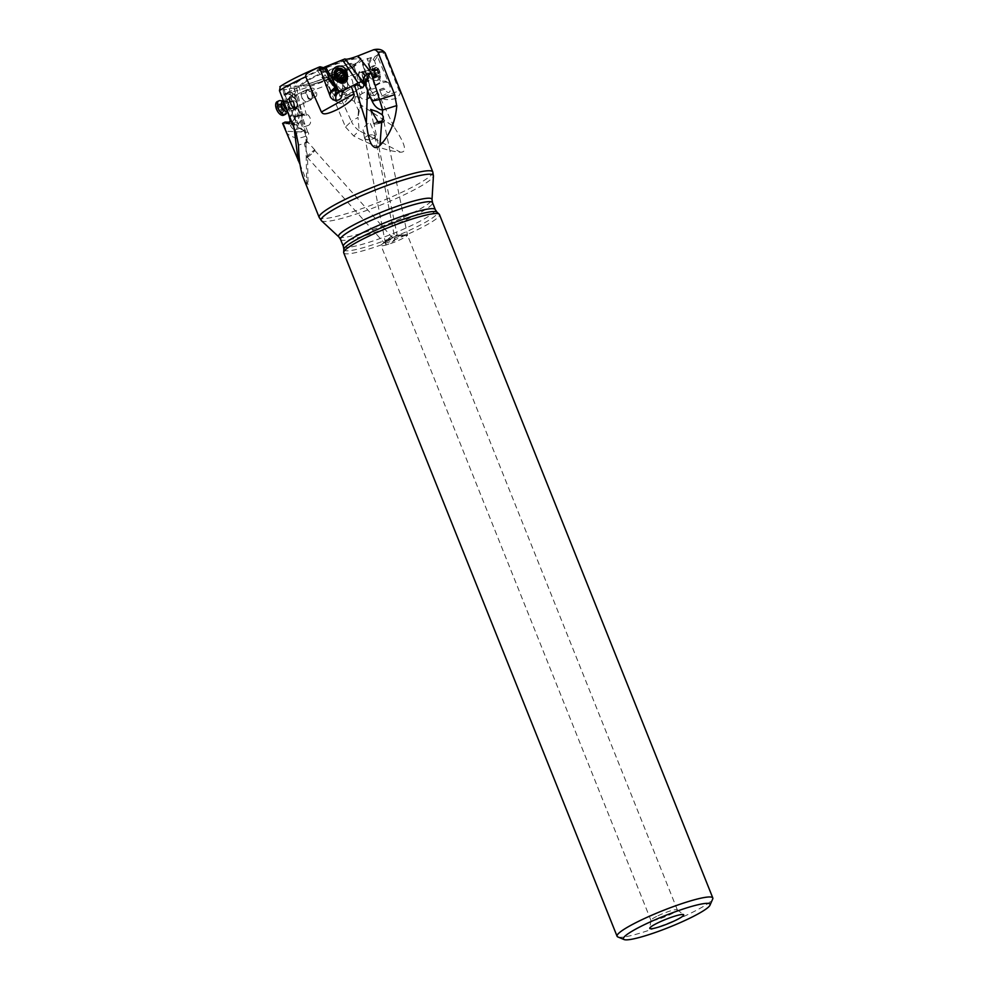 <?xml version="1.0" encoding="UTF-8"?>
<svg xmlns="http://www.w3.org/2000/svg" width="989" height="989" viewBox="0 0 989 989"><rect width="100%" height="100%" fill="white"/><g stroke="black" fill="none" stroke-linecap="round" stroke-linejoin="round"><path stroke-width="0.74" stroke-dasharray="4.95 3.71" d="M306.021 148.301L305.91 142.737L307.146 138.917L306.021 148.301L306.194 156.682L307.282 156.769L307.48 155.273L308.074 184.547L306.763 184.325L303.561 178.391M308.074 184.547L300.038 164.471M282.594 123.353L288.405 123.959A5.069 2.646 -115.6 0 0 289.097 124.181L290.407 125.455L295.427 122.389L290.123 122.154M286.649 131.265C285.747 133.428 289.307 135.839 297.318 138.485C306.961 136.544 310.472 134.467 307.839 132.254L286.649 131.265L283.546 123.724M288.578 85.079L290.309 85.215L294.648 105.625L291.829 114.328A12.177 4.722 25.2 0 0 295.278 117.271L295.241 107.455L305.28 130.486L307.134 138.917L304.155 131.277C305.675 130.424 305.65 130.239 304.093 130.733L292.756 104.735L295.241 107.455L294.648 105.625L292.756 104.735L288.578 85.079L279.825 86.698M385.277 53.134A61.194 8.097 -21.8 0 1 384.993 54.679C386.031 52.429 383.373 52.751 377.019 55.656L361.826 60.564L352.925 67.413C342.738 70.985 336.569 73.619 334.393 75.325L328.187 79.763L327.94 84.757A61.194 8.097 -21.8 0 1 294.635 96.106C296.193 94.585 292.855 93.844 284.647 93.881L299.148 86.958L283.039 90.036L290.309 85.215M320.201 66.819L320.931 67.19L317.036 70.009L323.539 67.598M353.555 85.239L348.103 87.984M347.102 73.47A6.7 6.626 -32.6 0 0 336.248 70.763A6.7 6.626 -32.6 0 0 336.149 80.468M307.839 132.254L294.635 96.106M345.52 127.025L353.728 136C372.717 145.803 388.318 151.218 400.52 152.219C403.438 152.219 404.736 150.946 404.427 148.412C404.612 144.963 401.089 137.681 393.845 126.58L361.084 105.057L359.613 102.46L359.403 97.775L355.62 96.39C347.856 93.807 342.577 93.683 339.771 96.007L351.379 121.35L345.52 127.025L327.94 84.757M393.845 126.58L376.957 90.716L379.417 89.64L382.644 97.046C382.446 99.889 386.996 100.371 396.292 98.504C400.261 94.808 401.213 92.237 399.136 90.803L382.644 97.046M384.993 54.679L399.136 90.803M384.919 89.195L377.711 91.445L375.808 94.635L368.155 98.331L371.728 93.263L383.2 88.206A5.069 2.398 71.5 0 0 383.769 88.231L384.919 89.195C386.303 91.816 387.7 92.879 389.097 92.397C390.544 91.272 390.742 88.961 389.715 85.462L377.019 55.656M376.376 67.339L370.059 69.836L376.599 67.648L374.571 60.848L373.088 59.748L371.011 60.242L371.246 57.609M371.246 57.683L368.106 63.271L367.5 58.314L375.387 85.969C378.948 88.726 367.772 90.061 370.739 88.169L361.467 61.38M362.085 60.638L369.515 83.768M361.826 60.564L370.17 88.528L370.739 88.169L369.762 90.135L370.504 94.882L373.644 95.797L375.808 94.635M368.106 63.271L374.472 85.684L375.387 85.969M354.161 66.597L362.209 93.547L369.354 90.11L370.591 87.7L369.429 83.768M363.865 83.842A6.7 3.165 71.5 0 1 359.23 77.711A6.7 3.165 71.5 0 1 360.33 71.072A6.7 3.165 71.5 0 1 361.047 71.01A6.7 3.165 71.5 0 1 365.683 77.13A6.7 3.165 71.5 0 1 364.582 83.768A6.7 3.165 71.5 0 1 363.865 83.842M362.209 93.547L359.934 95.092L352.925 67.413M359.934 95.092L359.835 96.625L362.728 99.32L366.375 99.53L368.155 98.331M359.403 97.775L359.835 96.625M373.063 137.916L364.718 133.577L363.087 130.486L363.074 128.051L369.663 121.993L375.004 134.393L375.016 136.853L373.063 137.916L400.52 152.219M364.718 133.577L359.205 130.709L357.993 117.419L351.379 121.35A20.299 17.431 -134 0 0 359.205 130.709L353.728 136M359.304 110.583L357.993 117.419L358.513 110.459A2.843 1.162 -175.3 0 0 359.304 110.583L360.874 105.403L364.879 107.492M371.728 93.263L376.957 90.716M379.417 89.64L383.2 88.206M370.059 69.836L374.423 85.474L379.356 82.891L380.233 81.16L385.784 81.197L388.578 83.039M380.233 81.16L378.935 76.054C379.974 72.556 379.195 69.762 376.599 67.648M371.011 60.242L368.65 64.792L369.96 69.477M368.192 63.556L368.65 64.792M379.356 82.891L379.343 83.719L379.949 83.41M375.091 85.994L379.343 83.719M373.051 94.029A6.095 1.904 -117.2 0 0 368.477 89.294A6.095 1.904 -117.2 0 0 368.551 93.238A6.095 1.904 -117.2 0 0 369.478 95.414A6.095 1.904 -117.2 0 0 370.887 97.787A6.095 1.904 -117.2 0 0 374.052 100.136A6.095 1.904 -117.2 0 0 373.051 94.029M387.873 82.47L385.327 82.087L380.172 83.286M383.769 88.231L382.52 88.627M355.62 96.39A12.177 3.301 -72.2 0 0 354.383 101.422L359.613 102.46M334.393 75.325L339.771 96.007C343.109 96.18 347.98 97.985 354.383 101.422L358.513 110.459L360.231 105.019A2.843 1.422 -148.7 0 0 360.874 105.403L361.084 105.057M364.892 137.384A5.477 2.299 169 0 0 364.62 138.373A5.477 2.299 169 0 0 369.317 139.746A5.477 2.299 169 0 0 375.103 137.273A5.477 2.299 169 0 0 375.375 136.284A5.477 2.299 169 0 0 370.665 134.912A5.477 2.299 169 0 0 364.892 137.384M365.374 137.248A5.069 2.126 -11 0 1 370.764 135.073A5.069 2.126 -11 0 1 374.979 136.358A5.069 2.126 -11 0 1 374.621 137.409A5.069 2.126 -11 0 1 369.231 139.585A5.069 2.126 -11 0 1 365.015 138.299A5.069 2.126 -11 0 1 365.374 137.248M385.945 242.837C385.178 244.332 385.809 244.889 387.836 244.493L394.685 240.438L395.007 239.202L392.954 238.003L390.185 238.794L387.317 241.106L385.611 243.999L365.015 138.299M407.406 235.011L402.3 234.962C395.625 235.135 395.687 235.506 402.486 236.062L407.406 235.011A14.205 1.879 158.2 0 1 401.682 238.955A14.205 1.879 -21.8 0 1 390.025 243.776M656.659 916.407A14.205 1.879 158.2 0 0 650.935 920.264A14.205 1.879 158.2 0 0 650.96 920.413A14.205 1.879 158.2 0 0 658.315 919.238A14.205 1.879 158.2 0 0 671.63 913.861A14.205 1.879 158.2 0 0 677.341 909.855A14.205 1.879 158.2 0 0 677.242 909.744A14.205 1.879 158.2 0 0 656.659 916.407M384.387 242.218L390.457 237.447C392.46 236.816 393.177 236.964 392.608 237.879L385.438 242.144A14.205 1.879 -21.8 0 0 381.667 244.493A14.205 1.879 -21.8 0 0 381.012 245.495A14.205 1.879 -21.8 0 0 387.836 244.493M307.703 156.93A5.069 0.618 -42 0 1 307.085 157.09A5.069 0.618 -42 0 1 309.569 154.049A5.069 0.618 -42 0 1 314.02 150.476A5.069 0.618 -42 0 1 314.638 150.303A5.069 0.618 -42 0 1 312.153 153.344A5.069 0.618 -42 0 1 307.703 156.93M307.591 157.103A5.477 0.668 138 0 0 312.376 153.208A5.477 0.668 138 0 0 314.935 150.031A5.477 0.668 138 0 0 314.131 150.291A5.477 0.668 138 0 0 309.347 154.185A5.477 0.668 138 0 0 306.788 157.362A5.477 0.668 138 0 0 307.591 157.103M307.282 156.769L306.194 156.682L306.763 184.325M307.48 155.273L304.414 144.196L305.984 140.042L307.183 142.564M294.116 128.545L294.042 124.515L304.155 131.277C305.675 130.424 305.65 130.239 304.093 130.733L296.144 133.317M293.622 124.416L290.098 117.926L291.829 114.328M288.899 123.773L299.049 123.563L295.427 122.389M295.365 120.782L294.462 118.655L295.303 119.001L296.799 124.107C297.59 127.062 297.232 128.929 295.723 129.67C293.82 129.979 292.052 128.57 290.407 125.455M302.053 119.892A6.095 4.141 71.4 0 0 308.222 125.455A6.095 4.141 71.4 0 0 310.509 119.484A6.095 4.141 71.4 0 0 304.34 113.92A6.095 4.141 71.4 0 0 302.053 119.892M289.344 123.662L298.468 123.464L301.175 120.423L301.225 115.812L300.26 115.688L302.09 114.118L296.515 87.564M295.686 121.61L284.647 93.881M294.462 118.655L285.438 96.576L288.714 91.557M288.677 91.606L294.289 93.868L294.895 89.01M294.289 93.868L292.052 95.513L294.079 100.198C297.12 102.411 298.183 105.019 297.244 108.048L300.162 114.984L294.71 93.522M300.162 114.984L306.516 115.404L302.622 114.514L301.398 110.335M293.943 88.244L301.101 110.335M284.263 89.888L290.989 115.898L300.26 115.688M294.215 108.258A6.7 3.486 -115.6 0 1 289.468 102.188A6.7 3.486 -115.6 0 1 290.346 96.23A6.7 3.486 -115.6 0 1 292.262 96.267A6.7 3.486 -115.6 0 1 297.021 102.349A6.7 3.486 -115.6 0 1 296.144 108.308A6.7 3.486 -115.6 0 1 294.215 108.258M302.622 114.514L301.225 115.812M288.751 116.22L290.989 115.898M287.873 112.177L283.039 90.036M293.424 123.674L299.321 126.53L304.155 131.277M292.546 121.573L295.278 117.271L299.321 126.53A2.843 0.902 129.1 0 0 299.012 127.136M295.303 119.001L295.439 116.986L300.52 115.54M287.7 93.757L292.052 95.513M299.828 114.823L294.747 116.319L293.103 115.639M294.747 116.319L295.439 116.986M294.45 108.147A6.7 3.486 64.4 0 0 296.379 108.197A6.7 3.486 64.4 0 0 297.256 102.226A6.7 3.486 64.4 0 0 292.497 96.156A6.7 3.486 64.4 0 0 290.581 96.118A6.7 3.486 64.4 0 0 289.703 102.077A6.7 3.486 64.4 0 0 294.45 108.147M295.662 107.789A6.095 3.165 -115.6 0 1 290.259 102.695A6.095 3.165 -115.6 0 1 291.298 96.526A6.095 3.165 -115.6 0 1 296.688 101.607A6.095 3.165 -115.6 0 1 295.662 107.789M295.612 107.146A5.477 2.856 64.4 0 0 296.02 107.01A5.477 2.856 64.4 0 0 296.391 101.212A5.477 2.856 64.4 0 0 291.681 97.009A5.477 2.856 64.4 0 0 291.273 97.132A5.477 2.856 64.4 0 0 290.902 102.943A5.477 2.856 64.4 0 0 295.612 107.146M307.295 89.517A5.477 2.856 64.4 0 0 306.887 89.64A5.477 2.856 64.4 0 0 306.516 95.451A5.477 2.856 64.4 0 0 311.226 99.654A5.477 2.856 64.4 0 0 311.622 99.518A5.477 2.856 64.4 0 0 311.992 93.72A5.477 2.856 64.4 0 0 307.295 89.517M310.929 98.9A4.673 2.435 -115.6 0 1 306.924 95.315A4.673 2.435 -115.6 0 1 307.233 90.37A4.673 2.435 -115.6 0 1 307.579 90.259A4.673 2.435 -115.6 0 1 311.584 93.844A4.673 2.435 -115.6 0 1 311.275 98.789A4.673 2.435 -115.6 0 1 310.929 98.9M315.454 96.724A4.673 2.435 64.4 0 0 315.8 96.613A4.673 2.435 64.4 0 0 316.121 91.668A4.673 2.435 64.4 0 0 312.116 88.095A4.673 2.435 64.4 0 0 311.77 88.194A4.673 2.435 64.4 0 0 311.448 93.151A4.673 2.435 64.4 0 0 315.454 96.724L315.095 91.779M289.097 124.181L294.809 122.24M289.987 123.65L288.405 123.959M314.638 150.303L392.608 237.879M381.667 244.493L392.299 235.469L397.195 235.184L373.966 123.625A5.069 0.853 -11.7 0 0 379.133 123.415A5.069 0.853 -11.7 0 0 383.905 121.56A5.069 0.853 -11.7 0 0 382.286 121.264M402.3 234.962C395.625 235.135 395.687 235.506 402.486 236.062M407.147 234.752A14.205 1.879 158.2 0 0 406.219 234.677A14.205 1.879 158.2 0 0 387.367 241.168M617.841 936.942A51.552 6.812 158.2 0 0 625.456 936.756A51.552 6.812 158.2 0 0 692.102 912.513A51.552 6.812 158.2 0 0 712.71 898.989M343.727 252.825A51.552 6.812 158.2 0 0 352.096 253.32A51.552 6.812 158.2 0 0 407.011 234.578A51.552 6.812 158.2 0 0 439.45 214.539M376.735 122.253A5.069 0.853 -11.7 0 0 373.966 123.625M382.36 121.177A5.477 0.927 168.3 0 1 384.301 121.474A5.477 0.927 168.3 0 1 378.824 123.551A5.477 0.927 168.3 0 1 373.57 123.699A5.477 0.927 168.3 0 1 376.661 122.191M357.585 84.745L344.073 92.62L343.22 91.149L343.764 90.407M344.073 92.62L342.107 93.065M342.726 91.557A6.095 5.736 118.5 0 1 345.606 101.607A6.095 5.736 118.5 0 1 336.421 100.569A6.095 5.736 118.5 0 1 336.408 100.569M343.974 93.102L345.52 95.525L346.41 94.412L345.866 93.374L342.787 91.408M361.455 87.477L345.52 95.525L346.002 96.094L362.975 87.601M322.29 68.154L328.657 77.055M318.495 69.02L323.044 71.95L336.334 90.877M323.044 71.95L326.382 71.554M332.193 83.002L329.461 80.814M324.392 67.907L320.931 67.19M363.618 83.929A6.7 3.165 -108.5 0 0 364.335 83.855A6.7 3.165 -108.5 0 0 365.436 77.216A6.7 3.165 -108.5 0 0 360.8 71.084A6.7 3.165 -108.5 0 0 360.083 71.159A6.7 3.165 -108.5 0 0 358.982 77.797A6.7 3.165 -108.5 0 0 363.618 83.929M364.508 83.088A6.095 2.88 71.5 0 1 359.773 79.244A6.095 2.88 71.5 0 1 359.897 71.925A6.095 2.88 71.5 0 1 364.632 75.77A6.095 2.88 71.5 0 1 364.508 83.088M364.162 82.532A5.477 2.596 -108.5 0 0 364.311 76.289A5.477 2.596 -108.5 0 0 360.28 72.37A5.477 2.596 -108.5 0 0 359.947 72.543A5.477 2.596 -108.5 0 0 359.687 78.761A5.477 2.596 -108.5 0 0 363.754 82.767A5.477 2.596 -108.5 0 0 364.088 82.594M343.01 78.205A5.477 2.596 -108.5 0 0 342.75 84.424A5.477 2.596 -108.5 0 0 346.818 88.429A5.477 2.596 -108.5 0 0 347.151 88.256A5.477 2.596 -108.5 0 0 347.411 82.038A5.477 2.596 -108.5 0 0 343.344 78.032A5.477 2.596 -108.5 0 0 343.01 78.205M346.855 87.514A4.673 2.213 71.5 0 1 346.558 87.662A4.673 2.213 71.5 0 1 343.096 84.25A4.673 2.213 71.5 0 1 343.319 78.959A4.673 2.213 71.5 0 1 343.603 78.811A4.673 2.213 71.5 0 1 347.065 82.223A4.673 2.213 71.5 0 1 346.855 87.514M341.934 89.158A4.673 2.213 -108.5 0 0 342.145 83.867A4.673 2.213 -108.5 0 0 338.683 80.455A4.673 2.213 -108.5 0 0 338.399 80.604A4.673 2.213 -108.5 0 0 338.189 85.895A4.673 2.213 -108.5 0 0 341.65 89.307A4.673 2.213 -108.5 0 0 341.934 89.158M345.309 80.492A6.7 6.626 147.4 0 1 335.147 79.256A6.7 6.626 147.4 0 1 336.272 70.8A6.7 6.626 147.4 0 1 346.434 72.049A6.7 6.626 147.4 0 1 345.309 80.492M346.855 75.671A6.095 6.021 -32.6 0 0 338.559 70.058A6.095 6.021 -32.6 0 0 338.263 81.172M341.193 81.098A5.477 5.415 147.4 0 1 338.794 70.639A5.477 5.415 147.4 0 1 345.557 78.316M340.401 73.149A5.477 5.415 147.4 0 1 347.028 75.238A5.477 5.415 147.4 0 1 344.419 83.224A5.477 5.415 147.4 0 1 337.793 81.135A5.477 5.415 147.4 0 1 340.401 73.149M344.123 82.483A4.673 4.611 -32.6 0 0 346.348 75.671A4.673 4.611 -32.6 0 0 340.698 73.903A4.673 4.611 -32.6 0 0 338.473 80.702A4.673 4.611 -32.6 0 0 344.123 82.483M344.592 83.212A4.673 4.611 147.4 0 1 338.943 81.432A4.673 4.611 147.4 0 1 341.168 74.632A4.673 4.611 147.4 0 1 346.805 76.4A4.673 4.611 147.4 0 1 344.592 83.212M322.946 77.698A6.799 0.902 -21.8 0 1 321.895 77.686A6.799 0.902 -21.8 0 1 325.9 75.09A6.799 0.902 -21.8 0 1 333.367 72.518A6.799 0.902 -21.8 0 1 334.48 72.654A6.799 0.902 -21.8 0 1 329.967 75.325A6.799 0.902 -21.8 0 1 322.946 77.698M327.94 82L333.441 79.565L327.94 82M336.656 88.899L331.154 91.347L336.656 88.899M305.601 101.632A5.477 2.856 -115.6 0 1 301.707 96.65A5.477 2.856 -115.6 0 1 302.436 91.779A5.477 2.856 -115.6 0 1 304.006 91.816A5.477 2.856 -115.6 0 1 307.888 96.786A5.477 2.856 -115.6 0 1 307.171 101.657A5.477 2.856 -115.6 0 1 305.601 101.632M291.545 108.37A5.477 2.856 64.4 0 0 292.052 108.518A5.477 2.856 64.4 0 0 293.115 108.407A5.477 2.856 64.4 0 0 293.832 103.524A5.477 2.856 64.4 0 0 289.95 98.554A5.477 2.856 64.4 0 0 288.368 98.529A5.477 2.856 64.4 0 0 287.614 99.271A5.477 2.856 64.4 0 0 287.997 104.315A5.477 2.856 64.4 0 0 291.545 108.37M286.427 113.327A7.504 3.907 64.4 0 0 285.92 106.429A7.504 3.907 64.4 0 0 281.061 100.866A7.504 3.907 64.4 0 0 280.344 100.655M283.682 115.181A7.504 3.907 64.4 0 0 285.092 110.274A7.504 3.907 64.4 0 0 279.343 101.682A7.504 3.907 -115.6 0 0 277.18 101.644M280.579 113.438A5.279 2.744 64.4 0 0 283.089 110.014A5.279 2.744 64.4 0 0 279.034 103.981A5.279 2.744 64.4 0 0 276.524 107.405A5.279 2.744 64.4 0 0 280.579 113.438M280.32 105.823L280.913 106.849A1.644 0.853 64.4 0 0 281.927 108.951L282.137 110.249A1.644 0.853 64.4 0 0 281.927 110.298A1.644 0.853 64.4 0 0 281.717 111.769L281.037 112.116A1.644 0.853 64.4 0 0 280.246 111.386A1.644 0.853 64.4 0 0 279.776 111.374A1.644 0.853 64.4 0 0 279.59 111.534L278.7 110.57A1.644 0.853 64.4 0 0 277.686 108.469L277.464 107.171A1.644 0.853 64.4 0 0 277.686 107.133A1.644 0.853 64.4 0 0 277.897 105.65L278.577 105.316A1.644 0.853 64.4 0 0 279.838 106.046A1.644 0.853 64.4 0 0 280.023 105.897L280.32 105.823M280.023 105.897L283.658 104.142L281.68 103.313L280.666 106.033L283.225 109.791L285.351 110.026L285.821 108.085L283.794 104.154L279.838 106.046M281.68 103.313L277.897 105.65M277.686 107.133L280.666 106.033A8.295 3.486 170.8 0 1 284.103 106.651A8.295 3.486 170.8 0 1 285.821 108.085M279.504 111.609L284.103 109.532M281.037 112.116L281.717 111.769M281.927 110.298L285.685 108.493L282.137 110.249M345.656 81.432A5.477 5.415 -32.6 0 0 346.57 74.521A5.477 5.415 -32.6 0 0 338.25 73.507A5.477 5.415 -32.6 0 0 337.336 80.418A5.477 5.415 -32.6 0 0 345.656 81.432M344.209 79.169A5.477 5.415 147.4 0 1 335.889 78.156A5.477 5.415 147.4 0 1 336.816 71.245A5.477 5.415 147.4 0 1 345.124 72.259A5.477 5.415 147.4 0 1 344.209 79.169M333.293 77.871A7.504 7.43 147.4 0 1 334.554 68.389A7.504 7.43 147.4 0 1 345.952 69.786M336.656 74.224L335.753 73.112M338.498 70.182L339.684 70.404L339.314 69.823M341.897 71.072L342.787 71.183L343.257 74.027M343.393 74.373L341.242 77.34L336.693 76.821L336.631 75.943L336.693 76.821A8.295 1.199 137 0 0 337.162 76.45M351.07 86.871A5.477 2.596 71.5 0 1 347.275 81.864A5.477 2.596 71.5 0 1 348.177 76.425A5.477 2.596 71.5 0 1 348.758 76.363A5.477 2.596 71.5 0 1 352.554 81.382A5.477 2.596 71.5 0 1 351.651 86.809A5.477 2.596 71.5 0 1 351.07 86.871M366.326 81.766A5.477 2.596 -108.5 0 0 366.907 81.716A5.477 2.596 -108.5 0 0 367.587 81.197A5.477 2.596 -108.5 0 0 367.636 75.696A5.477 2.596 -108.5 0 0 364.286 71.319A5.477 2.596 -108.5 0 0 364.014 71.27A5.477 2.596 -108.5 0 0 363.433 71.319A5.477 2.596 -108.5 0 0 362.53 76.759A5.477 2.596 -108.5 0 0 366.326 81.766M372.915 66.201A7.504 3.56 -108.5 0 0 372.111 66.275A7.504 3.56 -108.5 0 0 371.184 66.98A7.504 3.56 -108.5 0 0 371.122 74.521A7.504 3.56 -108.5 0 0 375.721 80.517A7.504 3.56 -108.5 0 0 376.08 80.591A7.504 3.56 -108.5 0 0 376.883 80.517A7.504 3.56 -108.5 0 0 378.107 73.062A7.504 3.56 -108.5 0 0 372.915 66.201M373.978 65.645A7.504 3.56 71.5 0 0 372.742 73.099A7.504 3.56 71.5 0 0 377.946 79.961A7.504 3.56 -108.5 0 0 378.75 79.899A7.504 3.56 -108.5 0 0 380.172 73.248A7.504 3.56 -108.5 0 0 374.782 65.583A7.504 3.56 71.5 0 0 373.978 65.645L372.111 66.275M378.144 77.599A5.279 2.497 -108.5 0 0 379.727 72.877A5.279 2.497 -108.5 0 0 375.931 67.487A5.279 2.497 -108.5 0 0 374.361 72.209A5.279 2.497 -108.5 0 0 378.144 77.599M377.13 69.106L377.699 70.071A1.644 0.779 -108.5 0 0 378.713 72.073L379.022 73.47A1.644 0.779 -108.5 0 0 378.849 75.325L378.367 75.943A1.644 0.779 -108.5 0 0 377.662 75.411A1.644 0.779 -108.5 0 0 377.489 75.424A1.644 0.779 -108.5 0 0 377.18 75.794L376.389 75.028A1.644 0.779 -108.5 0 0 375.375 73.013L375.066 71.628A1.644 0.779 -108.5 0 0 375.227 69.762L375.721 69.143A1.644 0.779 -108.5 0 0 376.586 69.663A1.644 0.779 -108.5 0 0 376.896 69.292L377.13 69.106M374.769 73.396L373.36 70.367L371.629 70.157L371.196 73.532L373.236 77.117L374.905 76.648L374.769 73.396L378.713 72.073M373.36 70.367L371.765 70.466L375.721 69.143M375.066 71.628L371.196 73.532L371.419 74.336L375.375 73.013M376.389 75.028L372.445 76.338L373.471 76.808M378.367 75.943L374.411 77.266L378.849 75.325M432.799 171.95A61.194 8.097 -21.8 0 1 394.29 195.735A61.194 8.097 -21.8 0 1 329.114 217.976A61.194 8.097 -21.8 0 1 319.163 217.395M319.88 66.844A57.127 7.553 158.2 0 0 280.357 86.476M376.092 55.953A57.127 7.553 158.2 0 0 372.346 50.105M284.906 93.559A57.127 7.553 158.2 0 0 328.187 79.763M298.839 86.105A36.717 4.858 -21.8 0 1 307.616 75.399A36.717 4.858 -21.8 0 1 355.088 58.141A36.717 4.858 -21.8 0 1 346.311 68.834A36.717 4.858 -21.8 0 1 298.839 86.105M377.254 56.62L374.571 60.848M373.088 59.748L375.313 56.249M385.784 81.197L385.327 82.087M372.507 78.601L378.923 76.462M372.396 78.242L378.935 76.054M304.093 130.733A20.299 17.283 72 0 1 305.91 142.737L298.505 145.148M294.079 123.823A2.843 1.31 104.5 0 0 294.042 124.515L294.116 128.113M284.82 94.808L285.462 96.662M285.908 94.833L285.364 93.287M287.91 102.72L293.82 99.889M288.059 103.091L294.079 100.198M291.211 110.941L297.244 108.048M297.244 108.407L291.335 111.25M343.838 249.438A50.278 6.651 158.2 0 0 352.072 250.328A50.278 6.651 158.2 0 0 406.998 231.438A50.278 6.651 158.2 0 0 437.027 212.165M343.344 246.409A49.524 6.552 158.2 0 0 351.392 246.879A49.524 6.552 158.2 0 0 404.142 228.879A49.524 6.552 158.2 0 0 435.296 209.631M340.537 239.412A49.524 6.552 -21.8 0 0 348.585 239.87A49.524 6.552 158.2 0 0 401.336 221.882A49.524 6.552 158.2 0 0 432.502 202.621M338.819 236.878A50.278 6.651 158.2 0 0 346.743 237.001A50.278 6.651 158.2 0 0 398.926 219.348A50.278 6.651 158.2 0 0 432.008 199.605M321.425 220.695A60.428 7.986 158.2 0 0 330.956 220.844A60.428 7.986 -21.8 0 0 393.671 199.617A60.428 7.986 -21.8 0 0 433.429 175.894M321.029 67.215L323.588 71.913M300.285 85.796A35.011 4.624 158.2 0 0 333.021 75.053A35.011 4.624 158.2 0 0 358.735 61.244A35.011 4.624 158.2 0 0 353.914 59.142A35.011 4.624 158.2 0 0 312.277 73.841A35.011 4.624 158.2 0 0 296.453 86.154A35.011 4.624 158.2 0 0 300.285 85.796M350.749 63.457A29.67 3.919 158.2 0 0 315.454 75.918A29.67 3.919 158.2 0 0 302.041 86.352A29.67 3.919 158.2 0 0 305.292 86.055A29.67 3.919 158.2 0 0 333.033 76.944A29.67 3.919 158.2 0 0 354.828 65.237A29.67 3.919 158.2 0 0 350.749 63.457M306.738 85.759A27.952 3.696 158.2 0 0 342.899 72.605A27.952 3.696 158.2 0 0 349.574 64.458A27.952 3.696 158.2 0 0 313.426 77.599A27.952 3.696 158.2 0 0 306.738 85.759M286.983 109.878A4.933 2.571 64.4 0 0 287.144 109.952A4.933 2.571 64.4 0 0 288.553 109.989A4.933 2.571 64.4 0 0 289.208 105.6A4.933 2.571 64.4 0 0 285.71 101.125A4.933 2.571 64.4 0 0 284.288 101.088L287.206 99.691A4.933 2.571 64.4 0 1 288.627 99.716A4.933 2.571 -115.6 0 1 292.126 104.191A4.933 2.571 -115.6 0 1 291.471 108.58L291.879 108.493A5.365 2.794 -115.6 0 0 293.857 104.488A5.365 2.794 -115.6 0 0 289.814 98.727A5.365 2.794 64.4 0 0 287.527 99.432A5.365 2.794 64.4 0 0 287.898 104.364A5.365 2.794 64.4 0 0 291.372 108.345A5.365 2.794 -115.6 0 0 291.879 108.493L292.052 108.518M287.614 99.271L287.206 99.691A4.933 2.571 64.4 0 0 286.563 104.08A4.933 2.571 64.4 0 0 290.061 108.555A4.933 2.571 -115.6 0 0 291.471 108.58L287.984 110.471A5.477 2.856 64.4 0 0 287.601 105.44A5.477 2.856 64.4 0 0 284.066 101.385A5.477 2.856 64.4 0 0 283.546 101.237L284.288 101.088A4.933 2.571 64.4 0 0 283.732 101.583M287.453 111.089A5.477 2.856 64.4 0 0 287.984 110.471L287.527 111.3M281.927 108.951L285.574 107.208M284.548 105.106L280.913 106.849M282.211 103.573L278.577 105.316M281.111 105.427L277.464 107.171M281.321 106.725L277.686 108.469M282.335 108.827L278.7 110.57M283.225 109.791L279.59 111.534M336.866 71.307A5.365 5.304 147.4 0 1 344.432 71.542A5.365 5.304 147.4 0 1 344.11 79.071A5.365 5.304 -32.6 0 1 336.557 78.836A5.365 5.304 -32.6 0 1 336.866 71.307M337.039 71.418A4.933 4.883 147.4 0 1 344.518 72.333A4.933 4.883 147.4 0 1 343.69 78.551A4.933 4.883 -32.6 0 1 336.211 77.636C335.024 75.213 335.308 73.149 337.051 71.455C338.151 69.242 340.636 69.539 344.518 72.333L344.221 71.863A4.933 4.883 147.4 0 1 343.393 78.082A4.933 4.883 147.4 0 1 335.914 77.167A4.933 4.883 147.4 0 1 336.742 70.948A4.933 4.883 147.4 0 1 344.221 71.863C345.408 74.286 345.124 76.338 343.381 78.044C340.612 80.06 338.127 79.763 335.914 77.167L336.211 77.636A4.933 4.883 -32.6 0 1 337.039 71.418M343.603 78.23A5.477 5.415 147.4 0 1 335.889 77.983A5.477 5.415 147.4 0 1 336.211 70.306A5.477 5.415 147.4 0 1 343.925 70.54A5.477 5.415 147.4 0 1 343.603 78.23M371.184 66.98L369.144 69.7A5.477 2.596 -108.5 0 0 369.095 75.201A5.477 2.596 -108.5 0 0 372.445 79.577A5.477 2.596 -108.5 0 0 372.705 79.627A5.477 2.596 -108.5 0 0 374.337 74.719A5.477 2.596 -108.5 0 0 370.405 69.131A5.477 2.596 -108.5 0 0 369.144 69.7L368.291 70.268A4.933 2.337 -108.5 0 0 367.488 75.164A4.933 2.337 -108.5 0 0 370.9 79.676A4.933 2.337 -108.5 0 0 371.419 79.627A4.933 2.337 -108.5 0 0 372.235 74.731A4.933 2.337 -108.5 0 0 368.823 70.219A4.933 2.337 -108.5 0 0 368.291 70.268L365.126 71.332A4.933 2.337 -108.5 0 1 365.658 71.282A4.933 2.337 71.5 0 1 369.07 75.794A4.933 2.337 71.5 0 1 368.254 80.678L367.698 81.049A5.365 2.547 71.5 0 0 367.747 75.659A5.365 2.547 71.5 0 0 364.471 71.369A5.365 2.547 71.5 0 0 364.212 71.319A5.365 2.547 -108.5 0 0 362.604 76.128A5.365 2.547 -108.5 0 0 366.462 81.605A5.365 2.547 71.5 0 0 367.698 81.049L367.587 81.197M364.286 71.319L365.126 71.332A4.933 2.337 -108.5 0 0 364.323 76.227A4.933 2.337 -108.5 0 0 367.735 80.727A4.933 2.337 71.5 0 0 368.254 80.678L372.247 79.528L375.721 80.517M373.743 71.381L377.699 70.071M372.952 70.615L376.896 69.292M371.283 71.084L375.227 69.762M373.236 77.117L377.18 75.794M375.066 74.781L379.022 73.47M375.412 74.051A8.295 1.607 167.6 0 1 372.383 74.101A8.295 1.607 167.6 0 1 371.209 73.569A8.295 1.607 167.6 0 1 371.196 73.532A8.295 8.295 0 0 0 371.283 73.866M368.477 89.294L370.356 88.342M366.907 99.333L374.868 95.488M374.052 100.136L389.097 92.397M368.551 93.238L370.887 97.787M364.62 138.373L363.062 130.412M375.375 136.284L375.004 134.393M650.96 920.413L381.012 245.495M374.979 136.358L395.007 239.202M307.085 157.09L384.128 242.775M308.222 125.455L295.723 129.67M285.438 96.576L284.783 94.709M306.516 115.404L299.148 86.958M304.34 113.92L302.424 114.563M306.887 89.64L291.273 97.132M311.622 99.518L296.02 107.01M315.8 96.613L311.275 98.789M311.77 88.194L307.233 90.37M314.935 150.031L305.96 140.055M405.181 234.739L406.219 234.677M383.905 121.56L407.542 235.333M677.341 909.855L407.517 235.271M677.242 909.744L683.572 914.664M650.935 920.264L649.761 928.201M384.301 121.474L383.349 116.887M338.658 102.856L333.046 99.815M334.48 95.748L317.036 70.009M329.807 81.419L329.053 80.245M373.57 123.699L370.714 109.989M346.818 88.429L363.754 82.767M343.344 78.032L360.28 72.37M338.683 80.455L343.603 78.811M341.65 89.307L346.558 87.662M347.028 75.238L345.421 72.729M337.793 81.135L336.186 78.626M338.943 81.432L338.473 80.702M346.805 76.4L346.348 75.671M299.655 85.833C313.303 84.164 355.249 66.189 358.735 61.244L354.828 65.237C349.352 71.295 318.409 84.003 305.922 86.018L299.655 85.833M333.441 79.602L334.48 72.654M327.433 82L321.895 77.686M331.154 91.347L327.408 81.976M337.187 88.936L333.441 79.565M331.426 91.408L334.603 91.223L337.039 89.171M293.115 108.407L307.171 101.657M288.368 98.529L302.436 91.779M283.695 104.105L280.11 105.823M281.519 103.289L277.996 104.982M280.963 105.464L277.365 107.195M283.484 109.594L279.776 111.374M285.055 110.793L281.618 112.449M285.846 108.506L282.248 110.236M335.889 78.156L337.336 80.418M345.124 72.259L346.57 74.521M366.907 81.716L351.651 86.809M363.433 71.319L348.177 76.425M378.75 79.899L376.883 80.517M373.224 70.392L377.044 69.119M372.408 71.06L376.586 69.663M371.53 70.17L375.313 68.909M373.224 77.241L377.032 75.968M373.372 76.796L377.489 75.424M375.016 77.439L378.762 76.19"/><path stroke-width="1.48" d="M363.68 81.259A12.177 10.792 -13.3 0 1 366.276 85.277C365.436 80.517 367.067 76.301 371.172 72.63L379.504 99.493L394.685 94.684L396.75 106.107C395.279 122.191 389.666 135.345 379.9 145.556C377.242 147.942 375.029 148.202 373.224 146.335C370.269 144.27 367.97 136.457 366.338 122.883L367.451 90.086L363.68 81.259C362.679 77.389 365.176 74.509 371.172 72.63L357.919 55.94L373.558 49.784L375.585 49.957L377.983 52.157A61.194 8.097 -21.8 0 1 385.277 53.134L432.799 171.95A61.194 8.097 -21.8 0 0 422.847 171.369A61.194 8.097 -21.8 0 0 357.672 193.609A61.194 8.097 -21.8 0 0 319.163 217.395L303.561 178.391C300.508 170.59 298.814 159.501 298.505 145.148L296.144 133.317L279.454 90.642L280.357 86.476M300.038 164.471L282.594 123.353L285.079 122.067L289.011 123.773M366.338 122.883L354.371 84.893L343.764 90.407A5.069 5.019 -32.6 0 1 342.899 91.136L342.107 93.065C342.058 99.085 339.042 101.335 333.046 99.815L330.61 97.429L319.323 67.042L324.293 67.771L328.051 74.904L329.053 80.245L332.465 83.237L335.531 88.998L331.043 92.249L329.869 94.833M353.938 93.881C354.482 94.969 355.422 99.568 338.176 109.099C322.08 116.999 322.649 112.808 321.4 112.004L353.938 93.881L351.219 86.253M321.4 112.004L305.749 76.771C306.738 75.745 301.286 75.065 319.323 67.042L319.88 66.844M357.919 55.94C350.217 58.796 345.89 59.785 344.926 58.907L325.48 66.733L338.745 90.889L334.48 95.748L335.988 91.594L335.123 89.999M323.539 67.598L325.48 66.733M348.103 87.984L343.232 90.444L338.745 90.889M342.466 59.872L358.105 82.94L353.555 85.239M336.149 80.468A6.7 6.626 -32.6 0 0 347.102 73.47M358.105 82.94L362.666 81.209L344.926 58.907M362.666 81.209L364.014 85.524L362.716 87.712L357.585 84.745L354.371 84.893M364.372 83.138L363.643 82.347M394.685 94.684L377.983 52.157M298.146 160.49L294.116 128.113M290.098 117.926L289.394 117.332L290.21 120.658L288.541 123.687L289.344 123.662M290.123 122.154L285.079 122.067M289.394 117.332L287.873 112.177M382.286 121.264A5.069 0.853 -11.7 0 0 378.738 121.758A5.069 0.853 -11.7 0 0 376.735 122.253M676.365 919.968A18.272 2.411 158.2 0 0 683.572 914.664A18.272 2.411 158.2 0 0 657.104 923.231A18.272 2.411 158.2 0 0 649.761 928.201A18.272 2.411 158.2 0 0 658.649 927.064A18.272 2.411 158.2 0 0 676.365 919.968M630.982 939.377A46.681 6.169 -21.8 0 1 624.084 939.55A46.681 6.169 -21.8 0 1 650.045 922.02A46.681 6.169 -21.8 0 1 702.487 903.835A46.681 6.169 -21.8 0 1 709.991 905.195A46.681 6.169 -21.8 0 1 691.336 917.433A46.681 6.169 -21.8 0 1 630.982 939.377M709.991 905.195L712.71 898.989A51.552 6.812 158.2 0 0 712.809 897.975A51.552 6.812 158.2 0 0 704.428 897.493A51.552 6.812 158.2 0 0 649.513 916.222A51.552 6.812 158.2 0 0 617.074 936.262A51.552 6.812 158.2 0 0 617.841 936.942L624.084 939.55M712.809 897.975L439.45 214.539A51.552 6.812 158.2 0 0 439.203 214.18A51.552 6.812 158.2 0 0 431.068 214.057A51.552 6.812 158.2 0 0 377.575 232.168A51.552 6.812 158.2 0 0 343.653 252.393A51.552 6.812 158.2 0 0 343.727 252.825L617.074 936.262M376.661 122.191A5.477 0.927 168.3 0 1 379.034 121.622A5.477 0.927 168.3 0 1 382.36 121.177M382.261 114.786L383.349 116.887L381.717 121.956L378.738 123.106L370.591 109.433L376.945 111.522L382.261 114.786L382.632 110.039C378.144 109.544 374.646 106.577 372.124 101.125L379.504 99.493A20.299 0.779 -107.6 0 1 382.632 110.039L396.799 105.563M369.194 95.179L372.124 101.125L369.243 94.845A2.843 1.088 161.5 0 1 369.194 95.179L367.562 90.382L367.302 93.844M342.787 91.408L338.671 91.532M336.408 100.569A6.095 5.736 118.5 0 1 342.726 91.557M342.243 91.248L343.232 90.444M328.657 77.055L338.597 91.384M333.046 84.152L336.433 90.543L335.988 91.594M336.433 90.543L335.531 88.998M320.164 66.807L324.392 67.907L328.657 75.856L329.461 80.814M329.967 93.93L330.647 91.532L334.777 87.601M367.339 89.369L366.672 87.217M338.263 81.172A6.095 6.021 -32.6 0 0 346.855 75.671M345.557 78.316A5.477 5.415 147.4 0 1 341.193 81.098M284.288 101.088L280.344 100.655A7.504 3.907 64.4 0 0 278.898 100.816A7.504 3.907 64.4 0 0 277.909 107.504A7.504 3.907 64.4 0 0 283.237 114.316A7.504 3.907 64.4 0 0 285.401 114.353A7.504 3.907 64.4 0 0 286.427 113.327L287.527 111.3M278.898 100.816L277.18 101.644A7.504 3.907 -115.6 0 0 276.191 108.32A7.504 3.907 -115.6 0 0 281.519 115.144A7.504 3.907 64.4 0 0 283.682 115.181L285.401 114.353M345.952 69.786A7.504 7.43 147.4 0 1 344.691 79.256A7.504 7.43 147.4 0 1 333.293 77.871L333.12 77.599A7.504 7.43 147.4 0 1 334.381 68.117A7.504 7.43 -32.6 0 1 345.779 69.514L345.952 69.786M345.779 69.514A7.504 7.43 -32.6 0 1 344.518 78.984A7.504 7.43 147.4 0 1 333.12 77.599M342.948 77.266A5.279 5.217 147.4 0 1 335.506 77.031A5.279 5.217 147.4 0 1 335.827 69.626A5.279 5.217 147.4 0 1 343.257 69.86A5.279 5.217 147.4 0 1 342.948 77.266M335.642 71.925A0.754 0.742 -32.6 0 0 335.753 73.112A1.644 1.619 147.4 0 1 336.26 75.362A0.754 0.742 -32.6 0 0 337.237 76.413A1.644 1.619 147.4 0 1 339.462 77.08A0.754 0.742 -32.6 0 0 340.871 76.759A1.644 1.619 147.4 0 1 342.577 75.176A0.754 0.742 -32.6 0 0 343.01 73.792A1.644 1.619 147.4 0 1 342.503 71.542A0.754 0.742 -32.6 0 0 341.526 70.491A1.644 1.619 147.4 0 1 339.314 69.823A0.754 0.742 -32.6 0 0 337.892 70.145A1.644 1.619 147.4 0 1 336.186 71.727A0.754 0.742 -32.6 0 0 335.642 71.925M336.693 76.821L336 72.494L338.498 70.182L339.759 70.528L339.375 69.935M339.684 70.404L342.787 71.183M305.749 76.771A61.194 8.097 158.2 0 0 279.454 90.642M324.899 68.958L319.966 67.808M439.203 214.18L437.027 212.165A50.278 6.651 158.2 0 0 429.102 212.029A50.278 6.651 158.2 0 0 376.92 229.695A50.278 6.651 158.2 0 0 343.838 249.438L343.653 252.393M437.027 212.165L435.296 209.631A49.524 6.552 158.2 0 0 427.248 209.161A49.524 6.552 158.2 0 0 374.497 227.161A49.524 6.552 158.2 0 0 343.344 246.409L340.537 239.412A49.524 6.552 -21.8 0 1 371.703 220.151A49.524 6.552 -21.8 0 1 424.454 202.164A49.524 6.552 158.2 0 1 432.502 202.621L432.008 199.605A50.278 6.651 158.2 0 0 423.774 198.715A50.278 6.651 158.2 0 0 368.835 217.592A50.278 6.651 158.2 0 0 338.819 236.878L321.425 220.695A60.428 7.986 158.2 0 1 357.511 197.516A60.428 7.986 158.2 0 1 423.539 174.818A60.428 7.986 -21.8 0 1 433.429 175.894L432.799 171.95M379.9 145.556L381.717 121.956M330.647 91.532L331.043 92.249M328.051 74.904L328.657 75.856M328.113 75.288L328.731 76.264M283.732 101.583A4.933 2.571 64.4 0 0 283.831 106.008A4.933 2.571 64.4 0 0 286.983 109.878M283.546 101.237A5.477 2.856 64.4 0 0 281.531 105.316A5.477 2.856 64.4 0 0 285.66 111.188A5.477 2.856 64.4 0 0 287.453 111.089M337.162 76.45A8.295 1.199 137 0 0 339.82 74.138A8.295 1.199 137 0 0 342.577 71.406M279.825 86.698C288.961 80.739 302.189 74.163 319.509 66.955M385.277 53.134C382.619 49.598 378.713 48.486 373.558 49.784M343.838 249.438L343.344 246.409M435.296 209.631L432.502 202.621M340.537 239.412L338.819 236.878M319.163 217.395L321.425 220.695M432.008 199.605L433.429 175.894"/></g></svg>
